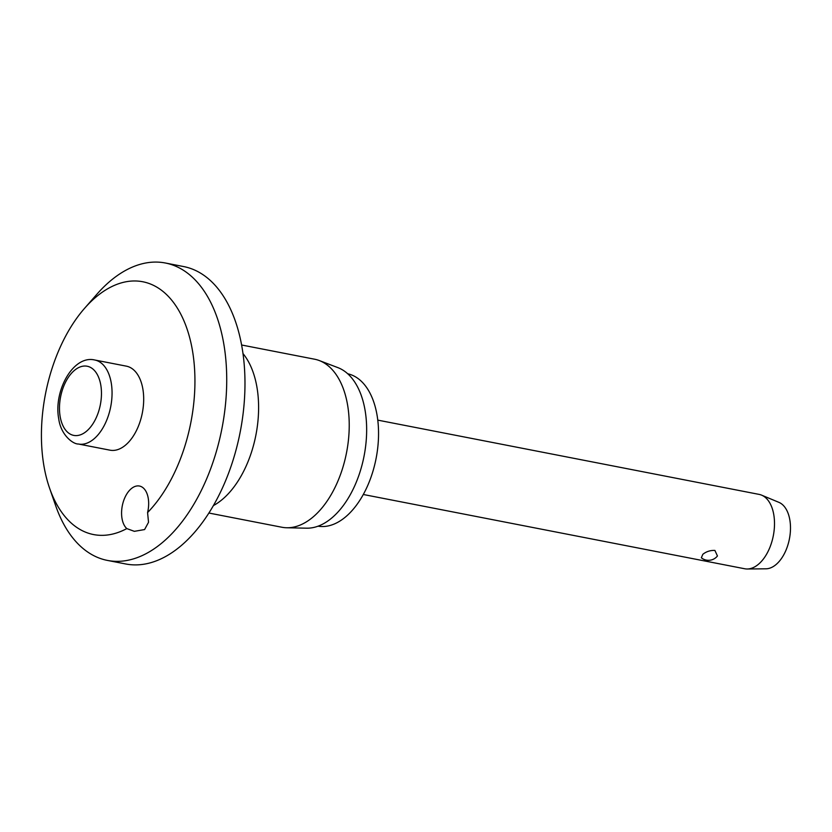 <?xml version="1.0" encoding="UTF-8"?>
<svg xmlns="http://www.w3.org/2000/svg" width="832" height="832" viewBox="0 0 832 832"><rect width="100%" height="100%" fill="white"/><g stroke="black" fill="none" stroke-linecap="round" stroke-linejoin="round"><path stroke-width="1.25" d="M144.591 529.558L134.347 531.336L126.807 528.59A22.724 13.073 101 0 1 121.857 508.581A22.724 13.073 101 0 1 131.737 488.301A22.724 13.073 101 0 1 139.464 486.034A22.724 13.073 101 0 1 147.576 512.564L148.533 522.278L144.591 529.558M147.576 512.564A128.773 74.069 -79 0 0 190.975 343.013A128.773 74.069 -79 0 0 98.977 294.632A128.773 74.069 -79 0 0 84.552 308.339A128.773 74.069 -79 0 0 49.546 488.072A128.773 74.069 -79 0 0 126.807 528.59M49.546 488.072L55.682 505.731A151.497 87.142 -79 0 0 107.463 560.425A151.497 87.142 -79 0 0 159.016 545.282A151.497 87.142 -79 0 0 226.668 385.206A151.497 87.142 -79 0 0 165.381 263.006A151.497 87.142 -79 0 0 113.838 278.148A151.497 87.142 -79 0 0 96.866 294.268L84.552 308.339M107.463 560.425L125.715 563.971A151.497 87.142 -79 0 0 177.258 548.829A151.497 87.142 -79 0 0 244.92 388.762A151.497 87.142 -79 0 0 183.633 266.562L165.381 263.006M208.884 513.032L281.84 527.238A85.592 49.234 -79 0 0 286.697 527.758A85.592 49.234 -79 0 0 310.97 518.69A85.592 49.234 -79 0 0 349.045 432.38A85.592 49.234 -79 0 0 319.27 360.547A85.592 49.234 -79 0 0 314.569 359.206L241.613 344.999M286.697 527.758L306.623 528.185A82.191 47.278 -79 0 0 329.93 519.47A82.191 47.278 -79 0 0 366.475 436.602A82.191 47.278 -79 0 0 337.886 367.63L319.27 360.547M318.063 526.188A77.646 44.668 -79 0 0 343.845 518.305A77.646 44.668 -79 0 0 378.508 436.81A77.646 44.668 -79 0 0 347.745 373.776M126.36 366.153A42.796 24.617 101 0 1 143.676 400.67A42.796 24.617 101 0 1 124.561 445.89A42.796 24.617 101 0 1 110.001 450.174L78.374 444.007A42.796 24.617 -79 0 0 92.934 439.733A42.796 24.617 -79 0 0 111.249 382.949A42.796 24.617 -79 0 0 94.734 359.996L126.36 366.153M363.293 494.489L744.692 568.755A37.877 21.788 -79 0 0 747.24 568.994A37.877 21.788 -79 0 0 757.578 564.97A37.877 21.788 -79 0 0 774.405 527.124A37.877 21.788 -79 0 0 761.623 495.154A37.877 21.788 -79 0 0 759.169 494.406L377.78 420.129M701.345 557.773L702.832 554.31C706.243 551.574 710.258 550.274 714.886 550.41L717.444 555.974A11.367 11.367 0 0 1 701.345 557.783M747.24 568.994L765.96 568.807A34.091 19.604 -79 0 0 775.258 565.188A34.091 19.604 -79 0 0 790.4 531.128A34.091 19.604 -79 0 0 778.898 502.351L761.623 495.154M213.398 505.586A85.592 49.234 -79 0 0 220.345 501.041A85.592 49.234 -79 0 0 256.932 429.135A85.592 49.234 -79 0 0 242.996 353.59M85.727 431.87A35.225 20.259 -79 0 0 100.797 385.133A35.225 20.259 -79 0 0 75.213 369.762A35.225 20.259 -79 0 0 60.143 416.499A35.225 20.259 -79 0 0 85.727 431.87M94.734 359.996C73.133 354.754 53.342 391.082 58.75 418.954C60.84 435.053 73.112 444.278 78.374 444.007"/></g></svg>
